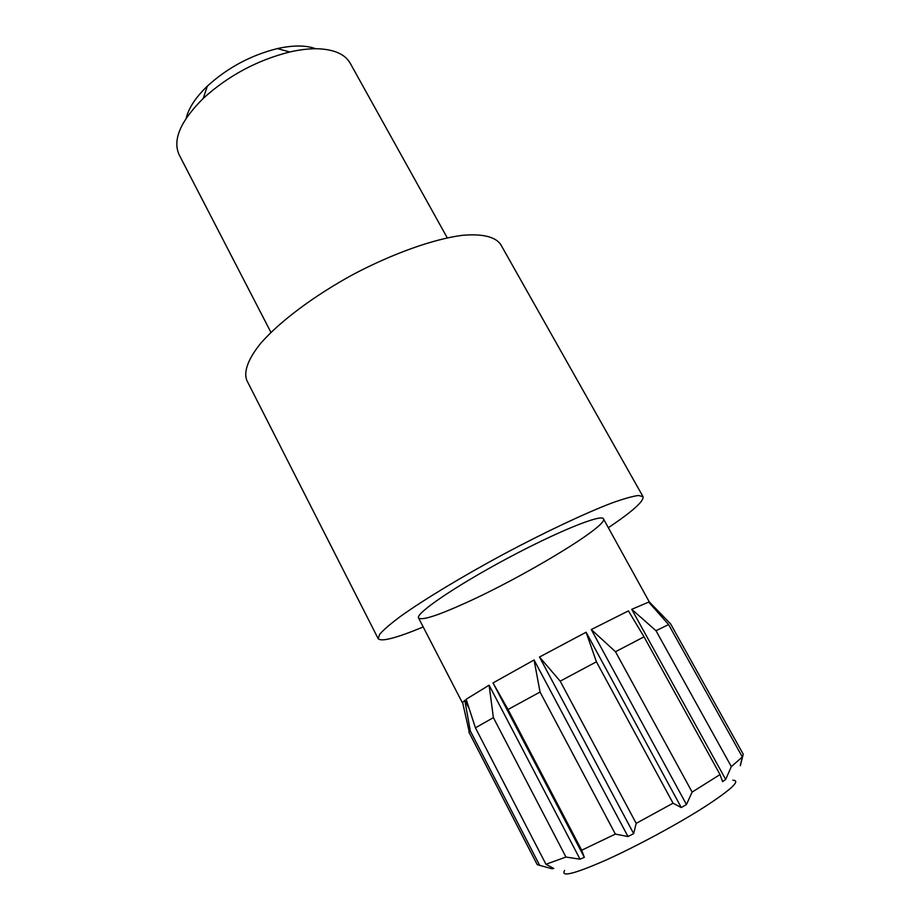 <?xml version="1.0" encoding="UTF-8"?>
<svg xmlns="http://www.w3.org/2000/svg" width="920" height="920" viewBox="0 0 920 920"><rect width="100%" height="100%" fill="white"/><g stroke="black" fill="none" stroke-linecap="round" stroke-linejoin="round"><path stroke-width="1.38" d="M732.895 780.229C740.945 780.379 731.848 789.061 705.606 806.254C678.603 823.607 636.755 846.227 606.05 860.05C574.252 873.988 560.441 877.45 564.627 870.446M631.73 609.316L656.006 630.717L668.61 624.577L648.715 602.094L631.73 609.316L725.684 779.447L722.602 781.644L720.026 774.571L692.127 792.097L686.458 804.529L681.283 807.553L673.037 803.206L636.192 823.365L633.661 833.635L628.004 836.544L615.365 834.083L581.693 850.218L584.327 857.336L580.025 859.188L565.961 857.049L545.951 864.271L553.748 868.457L552 868.756L537.245 864.673L468.878 732.044L470.304 730.928L539.695 865.432M668.61 624.577L742.325 756.953L740.289 765.658M603.451 518.857C608.58 525.745 523.376 577.012 465.324 603.071C437.437 615.687 421.854 620.667 418.565 617.987C415.196 613.663 454.813 586.5 506 559.084C557.152 531.622 601.714 513.659 603.451 518.857L650.497 604.095M462.668 702.696L464.784 700.212L469.166 708.664M551.149 867.1L552 868.756M565.961 857.049L493.384 717.623L475.421 727.835L466.141 699.257L489.106 685.204L580.025 859.188M493.028 682.928L508.024 709.515L540.04 692.035L534.072 659.985L493.028 682.928L584.327 857.336M534.072 659.985L628.004 836.544M539.499 657.029L560.188 681.156L596.413 661.802L586.109 632.224L539.499 657.029L633.661 833.635M586.109 632.224L681.283 807.553M591.284 629.544L615.491 651.716L644.023 636.835L628.429 610.891L591.284 629.544L686.458 804.529M447.258 237.843L350.186 63.204C345.172 54.372 334.57 49.565 318.389 48.783C309.798 48.507 300.253 49.576 289.742 51.98C257.071 60.248 228.263 75.704 203.297 98.337C180.4 121.164 172.362 140.024 179.193 154.882L270.94 332.384M186.242 118.139C188.634 108.065 195.661 97.405 207.322 86.146C227.516 67.746 250.861 55.223 277.357 48.587C293.192 45.103 305.957 45.16 315.675 48.748M475.421 727.835L545.951 864.271M493.384 717.623L489.106 685.204M470.304 730.928L464.784 700.212M649.336 601.99L670.599 623.875L743.245 754.227L740.335 765.739M670.599 623.875L743.245 754.227M656.006 630.717L731.331 766.624L725.684 779.447M742.325 756.953L731.331 766.624M615.491 651.716L692.127 792.097M644.023 636.835L720.026 774.571M560.188 681.156L636.192 823.365M596.413 661.802L673.037 803.206M508.024 709.515L581.693 850.218M540.04 692.035L615.365 834.083M423.2 626.969C396.347 638.089 381.34 642.01 378.189 638.698L246.847 380.466C243.432 371.841 247.997 358.995 260.854 343.137C279.875 321.402 314.03 295.768 353.326 274.355C392.909 253.471 433.171 239.211 461.794 235.393C482.114 233.461 495.339 236.762 500.641 244.386L643.045 496.685C644.046 501.135 632.488 511.474 608.361 527.689M378.189 638.698L379.707 634.236C383.663 629.682 390.804 623.587 401.131 615.917C424.246 599.449 462.139 576.553 503.424 554.288C544.812 532.22 584.855 513.337 611.374 503.182C623.472 498.824 632.5 496.259 638.48 495.477L643.045 496.685M418.565 617.987L462.288 702.592M207.322 86.146L203.297 98.337M277.357 48.587L289.742 51.98M462.53 702.075L469.188 731.71"/></g></svg>
